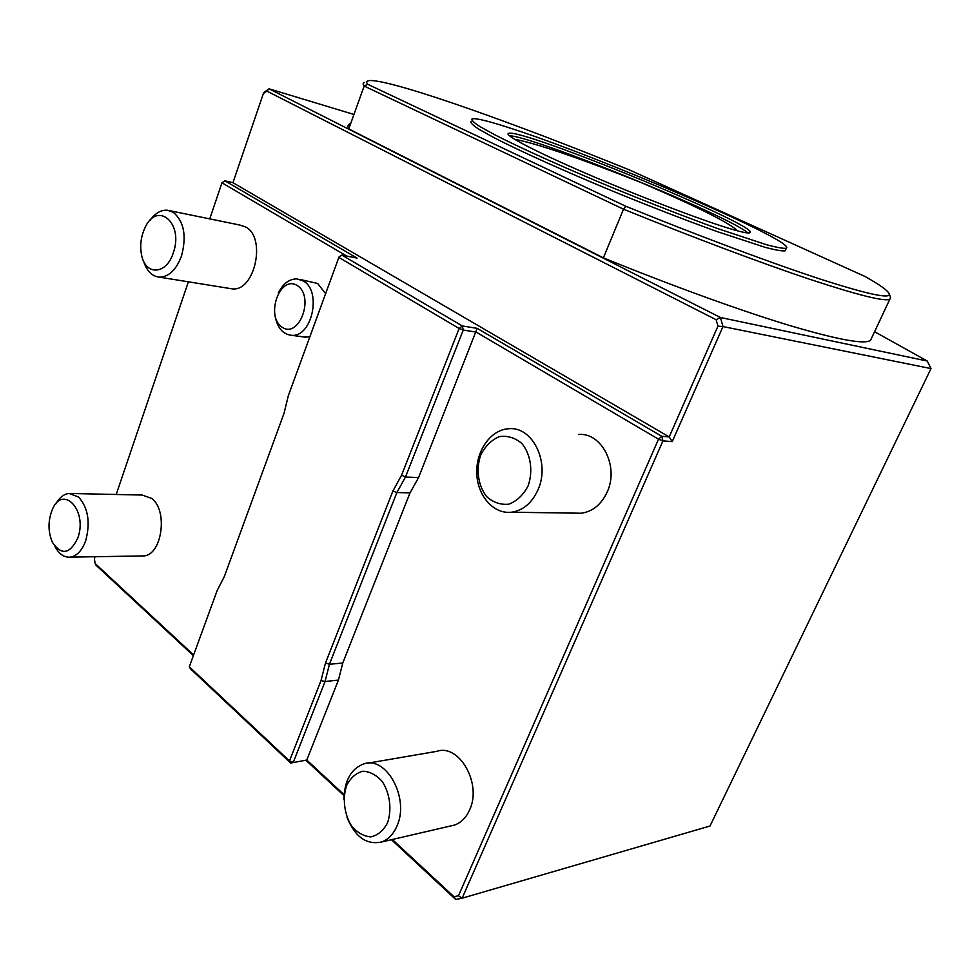 <?xml version="1.0" encoding="UTF-8"?>
<svg xmlns="http://www.w3.org/2000/svg" width="980" height="980" viewBox="0 0 980 980"><rect width="100%" height="100%" fill="white"/><g stroke="black" fill="none" stroke-linecap="round" stroke-linejoin="round"><path stroke-width="1.47" d="M514.831 139.466L518.971 140.14C543.141 145.665 584.166 159.948 642.023 182.954C697.368 206.792 729.255 222.754 737.658 230.864M263.363 93.553L232.946 182.684L224.849 180.798L357.051 258.108L341.91 255.106L338.86 257.397L288.328 395.712L284.041 413.291L224.383 576.436L217.217 590.377L189.299 666.804L289.48 760.946L321.011 680.586L325.519 662.946L392.87 491.066L401.604 475.153L459.142 328.496L463.271 330.052L462.303 325.96L477.162 328.349L661.745 436.284L669.193 436.933L717.936 326.156L716.147 319.737L266.829 91.091L263.363 93.553L264.159 92.304L269.047 88.812L720.435 317.496L716.147 319.737M459.142 328.496L462.303 325.96L341.91 255.106L339.129 256.736L338.86 257.397L459.142 328.496M672.243 441.625L662.958 440.853L462.119 898.207L710.01 826.018L931 368.59L722.983 326.56L672.243 441.625L669.193 436.933L232.946 182.684M662.958 440.853L661.745 436.284L658.523 439.199L662.958 440.853M931 368.59L927.288 361.044L720.435 317.496L722.983 326.56L717.936 326.156M346.687 256.05L221.97 182.807L224.849 180.798L221.97 182.807L209.732 218.883M401.604 475.153L405.475 477.04L396.888 492.524L329.427 664.293L325.066 681.517L293.326 762.232L289.48 760.946L290.656 763.028L306.777 760.051L290.656 763.028L190.573 668.923L189.299 666.804M321.011 680.586L325.066 681.517L338.431 680.071L342.767 663.007L410.02 492.891L418.57 477.554L477.162 328.349M392.331 839.492L453.936 896.688L458.469 895.794L658.523 439.199L476.145 332.085L463.271 330.052L405.475 477.04L418.57 477.554M217.217 590.377L224.31 576.632M266.829 91.091L269.047 88.812L353.204 114.244M458.469 895.794L462.119 898.207L455.712 899.456L391.412 839.713M453.936 896.688L455.712 899.456M343.992 795.638L306.177 760.505M338.431 680.071L306.777 760.051L344.054 794.658M367.684 763.2L436.896 751.317C459.155 743.502 482.234 783.706 469.604 809.921C466.088 817.749 461.004 822.808 454.353 825.111L450.898 825.907M578.494 434.495C601.634 432.119 619.25 466.48 607.196 491.985C601.34 504.48 592.716 511.56 581.312 513.226L574.893 513.128M927.288 361.044L874.577 331.718M890.502 297.161L889.852 299.182C884.952 301.852 858.492 295.299 810.46 279.521C762.367 263.473 693.656 237.711 623.513 209.193L603.374 257.863C672.893 286.148 741.358 310.881 789.623 325.495C837.888 339.766 864.862 344.703 870.546 340.317L871.649 337.965M603.374 257.863L348.77 128.919L364.156 86.044C362.649 84.133 362.808 82.92 364.609 82.406M349.762 123.847C347.79 124.84 347.459 126.53 348.77 128.919M188.381 281.811L116.204 494.484M95.072 556.738L94.374 558.808L95.158 563.537L193.624 654.971M193.366 655.669L95.954 565.154L95.158 563.537M623.513 209.193L364.156 86.044L367.696 84.268L625.828 206.278L623.513 209.193M625.828 206.278C700.786 236.731 773.575 263.853 821.289 279.423C868.635 294.564 891.249 299.317 889.142 293.669C887.647 290.386 879.55 284.629 864.838 276.397L629.711 170.054C518.249 124.681 401.616 82.945 372.486 80.605C367.084 80.213 365.491 81.438 367.696 84.268M471.209 121.349C470.008 122.451 472.556 125.073 478.865 129.213L493.638 137.47C519.118 150.663 562.924 170.483 612.194 190.916C650.193 206.498 685.094 220.022 716.895 231.501L764.964 247.279C775.511 250.072 782.248 251.248 785.164 250.819L785.642 249.753M512.638 128.895C489.877 121.398 476.39 118.029 472.189 118.788C470.988 119.854 473.56 122.439 479.882 126.543L494.692 134.738C520.209 147.87 564.051 167.654 613.358 188.087C651.382 203.668 686.294 217.217 718.083 228.732L766.139 244.62C776.675 247.438 783.4 248.663 786.291 248.271C798.333 242.391 602.051 157.804 512.638 128.895M730.002 228.683C700.737 219.924 638.066 195.951 586.199 173.509C534.198 151.03 503.242 134.664 508.596 133.353C521.446 127.878 763.151 227.299 749.823 232.775C748.108 233.485 741.505 232.125 730.002 228.683M278.332 292.971C283.061 283.588 289.247 278.896 296.916 278.896L303.249 280.954C322.053 290.901 312.032 337.426 291.697 335.319C282.889 334.376 277.34 327.896 275.037 315.903M299.807 279.41L317.667 283.465L325.617 293.632M309.827 336.875L303.298 336.899M297.185 285.486C314.862 296.315 299.317 339.007 282.167 327.259C265.065 316.283 279.864 274.572 297.185 285.486M71.27 493.504L142.21 495.047L151.741 498.452C168.389 510.752 161.884 555.538 143.472 555.93L141.34 555.966M170.079 210.761L239.757 225.032L245.76 227.054C266.695 237.822 254.629 291.967 232.186 288.867L229.357 288.402M54.966 546.473C58.959 553.994 64.019 557.559 70.156 557.142C76.93 556.052 82.136 550.503 85.762 540.507C90.515 522.254 88.127 507.763 78.572 497.007L69.102 493.455C63.835 494.018 59.376 497.558 55.725 504.063M77.873 537.787C88.004 509.845 62.157 483.495 51.977 510.409C47.885 521.458 48.044 532.14 52.467 542.442C61.544 555.721 70.021 554.178 77.873 537.787M143.546 260.999C146.694 271.007 151.998 276.385 159.446 277.156C168.928 276.875 176.278 269.806 181.521 255.952C186.788 235.947 184.02 221.37 173.215 212.244L167.225 210.186C160.855 209.843 155.11 213.26 149.989 220.439M173.276 252.877C184.228 222.644 156.678 200.116 144.673 228.438C140.826 237.136 139.797 246.017 141.598 255.082C145.42 275.833 166.526 274.89 173.276 252.877M538.045 489.669C550.454 462.56 532.495 426.129 508.841 428.726C490.907 429.546 475.949 450.665 476.77 473.169C477.285 495.696 493.528 514.402 511.511 512.221C523.185 510.458 532.018 502.936 538.045 489.669M528.061 486.019C533.279 471.233 530.793 454.353 521.85 443.475C514.99 437.705 507.456 435.426 499.261 436.639C491.446 440.02 485.284 446.121 480.764 454.941C475.79 469.346 478.069 485.676 486.631 496.603C493.271 502.532 500.707 505.043 508.939 504.161C516.926 501.037 523.296 494.986 528.061 486.019M347.006 817.295C354.932 836.834 366.398 845.079 381.416 842.028C388.166 839.664 393.348 834.36 396.937 826.103C409.836 798.467 386.512 755.727 363.935 763.849C351.195 768.577 344.507 780.374 343.907 799.215M387.468 822.98C392.061 809.872 389.991 793.457 382.31 781.611C376.394 774.947 369.889 771.493 362.784 771.223C355.997 773.073 350.62 777.789 346.663 785.384C342.29 798.198 344.188 814.098 351.551 825.92C357.284 832.669 363.715 836.332 370.857 836.895C377.778 835.303 383.315 830.66 387.468 822.98M509.416 135.767C532.826 136 730.48 216.519 747.801 232.934M518.971 140.14L518.445 141.561M325.519 662.946L329.427 664.293L342.767 663.007M392.87 491.066L396.888 492.524L410.02 492.891M870.546 340.317L889.852 299.182M889.142 293.669L890.551 297.295M785.164 250.819L786.291 248.271M291.697 335.319L306.152 337.279M143.472 555.93L70.156 557.142M232.186 288.867L159.446 277.156M581.312 513.226L511.511 512.221M454.353 825.111L381.416 842.028M508.179 134.407L508.596 133.353"/></g></svg>
